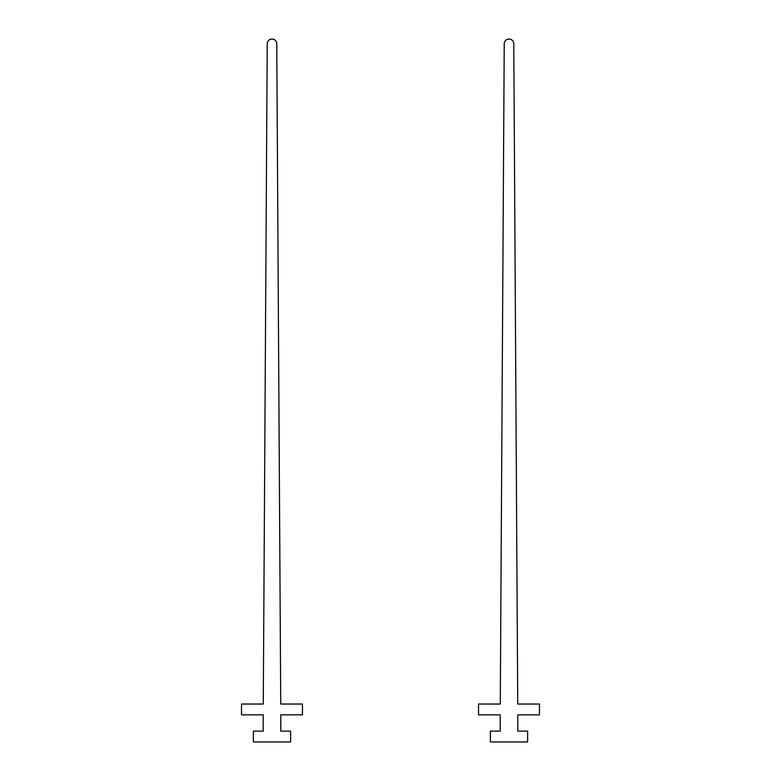 <?xml version="1.0" encoding="UTF-8"?>
<svg xmlns="http://www.w3.org/2000/svg" width="781" height="781" viewBox="0 0 781 781"><rect width="100%" height="100%" fill="white"/><g stroke="black" fill="none" stroke-linecap="round" stroke-linejoin="round"><path stroke-width="1.17" d="M302.472 704.032L280.73 704.032L276.767 43.785A4.764 4.764 0 0 0 271.993 39.05A4.764 4.764 0 0 0 267.229 43.785L263.265 704.032L241.524 704.032L241.524 714.859L263.197 714.859L263.197 731.114L253.376 731.114L253.376 741.95L290.62 741.95L290.62 731.114L280.799 731.114L280.799 714.859L302.472 714.859L302.472 704.032M539.476 704.032L517.735 704.032L513.771 43.785A4.764 4.764 0 0 0 509.007 39.05A4.764 4.764 0 0 0 504.233 43.785L500.27 704.032L478.528 704.032L478.528 714.859L500.201 714.859L500.201 731.114L490.38 731.114L490.38 741.95L527.624 741.95L527.624 731.114L517.803 731.114L517.803 714.859L539.476 714.859L539.476 704.032"/></g></svg>
